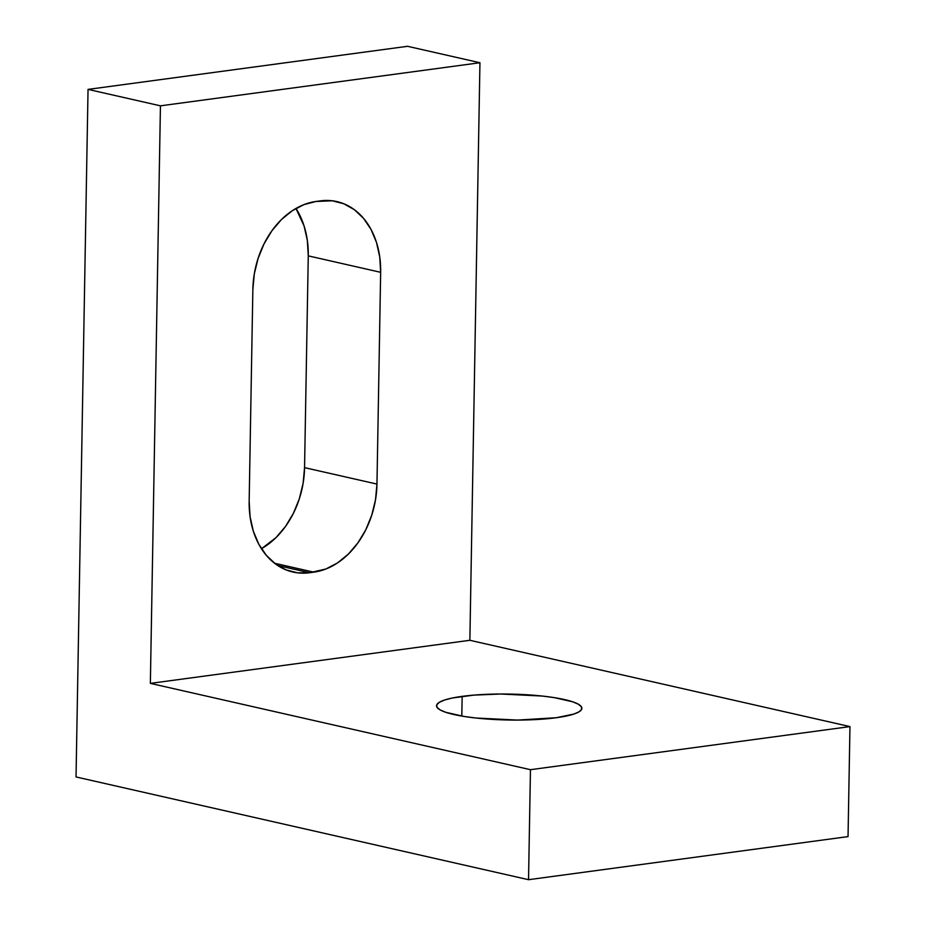 <?xml version="1.0" encoding="UTF-8"?>
<svg xmlns="http://www.w3.org/2000/svg" width="926" height="926" viewBox="0 0 926 926"><rect width="100%" height="100%" fill="white"/><g stroke="black" fill="none" stroke-linecap="round" stroke-linejoin="round"><path stroke-width="1.39" d="M462.155 696.364A72.679 12.976 -179 0 1 539.823 695.796A72.679 12.976 -179 0 1 581.887 708.309A72.679 12.976 -179 0 1 556.271 717.731L573.877 714.062L579.109 711.781L581.644 709.316L581.401 706.769L578.38 704.235L572.708 701.804L554.35 697.637L542.37 696.051L500.85 694.014L473.857 695.113L452.247 698.019L444.538 700.033L439.318 702.313L436.771 704.767L437.014 707.314L440.035 709.86L445.719 712.291L464.076 716.458L476.057 718.032L517.576 720.081L556.271 717.731A72.679 12.976 -179 0 1 478.603 718.298A72.679 12.976 -179 0 1 436.54 705.774A72.679 12.976 -179 0 1 462.155 696.364L461.808 716.087L462.155 696.364M479.946 62.736L160.441 105.83L88.039 89.394L407.544 46.3L479.946 62.736L469.864 640.294L849.964 726.597L848.042 836.606L528.538 879.7L848.042 836.606L849.964 726.597L530.459 769.691L849.964 726.597L469.864 640.294L150.359 683.376L469.864 640.294L479.946 62.736L160.441 105.83L150.359 683.376L160.441 105.83L88.039 89.394L76.036 776.949L528.538 879.7L530.459 769.691L150.359 683.376L530.459 769.691L528.538 879.7L76.036 776.949L88.039 89.394L407.544 46.3L479.946 62.736M304.561 467.642L303.103 483.36L299.329 498.79L293.38 513.351L285.486 526.477L275.96 537.659L261.456 548.748A81.071 60.63 102.8 0 0 304.561 467.642L308.265 255.865L304.561 467.642L376.963 484.078L380.655 272.313L379.741 256.907L376.488 242.427L371.025 229.405L363.548 218.351L354.369 209.693L343.812 203.766L332.307 200.792L316.021 201.463L303.948 204.611L292.28 210.711L281.469 219.531L271.931 230.713L264.049 243.827L258.099 258.389L254.314 273.83L252.856 289.549L249.163 501.313L250.078 516.708L253.33 531.2L258.805 544.222L266.271 555.276L275.462 563.922L286.007 569.86L297.512 572.835L309.539 572.743L325.883 569.004L337.55 562.904L348.35 554.095L357.887 542.914L365.782 529.788L371.731 515.238L375.505 499.797L376.963 484.078L304.561 467.642M295.961 208.443L304.087 225.979L307.351 240.471L308.265 255.865L380.655 272.313L376.963 484.078A81.071 60.63 -77.2 0 1 313.798 572.164L309.539 572.743L277.742 565.52L309.539 572.743A81.071 60.63 -77.2 0 1 292.986 572.048A81.071 60.63 -77.2 0 1 249.163 501.313L252.856 289.549A81.071 60.63 -77.2 0 1 316.021 201.463L320.28 200.884A81.071 60.63 -77.2 0 1 336.844 201.579A81.071 60.63 -77.2 0 1 380.655 272.313L308.265 255.865A81.071 60.63 102.8 0 0 295.961 208.443M274.571 563.263L313.798 572.164L274.571 563.263"/></g></svg>
